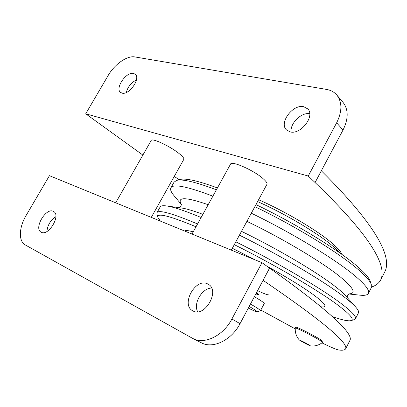 <?xml version="1.0" encoding="UTF-8"?>
<svg xmlns="http://www.w3.org/2000/svg" width="407" height="407" viewBox="0 0 407 407"><rect width="100%" height="100%" fill="white"/><g stroke="black" fill="none" stroke-linecap="round" stroke-linejoin="round"><path stroke-width="0.61" d="M358.425 312.932L358.47 312.841C359.02 311.706 358.104 309.788 355.718 307.087C353.286 304.355 349.303 300.87 343.773 296.637C323.941 281.283 279.889 255.128 239.423 235.16M354.243 319.622L355.469 318.732C356.547 316.595 351.556 311.355 340.491 303.012C320.492 287.932 276.292 261.899 235.826 241.809M332.351 316.56C342.028 320.004 348.26 321.357 351.043 320.619C354.583 319.5 349.949 314.143 337.149 304.558C317.363 289.82 273.865 264.311 234.284 244.653M197.573 223.962C172.064 213.283 158.516 209.539 156.929 212.724L156.929 214.143L157.875 217.348M201.129 217.506C184.569 210.623 172.924 206.751 166.198 205.891C162.719 205.464 160.704 205.815 160.16 206.954L156.995 212.607M196.016 226.791C169.073 215.588 156.374 212.495 157.921 217.501L160.419 221.113M257.585 290.659C264.494 293.905 268.264 295.268 268.9 294.76M341.89 254.406C340.944 251.75 337.729 248.051 332.239 243.305C317.867 230.738 285.47 211.452 258.603 199.73M340.033 253.088L333.033 246.296C318.33 233.521 285.297 213.817 257.6 201.582M370.172 281.191L370.121 281.044C368.91 277.579 364.524 272.588 356.959 266.071C338.192 249.745 295.538 223.529 255.957 204.614M217.424 187.927C197.929 180.764 185.455 177.966 179.996 179.528L176.872 180.342M371.306 287.657L371.281 284.401C370.07 280.932 365.598 275.88 357.855 269.246C338.766 252.747 295.324 226.068 254.863 206.639M359.89 295.156L360.337 295.202C364.82 295.66 367.506 295.05 368.396 293.366C369.861 290.476 365.267 284.539 354.609 275.559C335.348 259.32 291.768 232.763 251.307 213.207M216.402 189.789C195.482 181.924 182.199 178.8 176.546 180.423L174.048 182.173L170.935 187.724M212.881 196.174C187.067 186.365 173.056 183.603 170.843 187.886C170.055 189.621 171.143 192.246 174.115 195.772L181.395 204.502M349.984 340.293L350.101 340.064C352.518 333.989 335.337 314.952 269.587 268.096L261.966 262.678L49.435 175.676L26.048 215.573C18.936 227.386 18.376 241.346 25.295 244.943L192.257 338.166L201.379 342.801C212.897 349.16 231.552 340.237 240.038 323.662L263.075 280.337C329.792 325.778 347.654 343.549 345.726 348.662C344.953 350.137 342.516 350.564 338.405 349.939C336.157 349.481 330.667 347.125 321.937 342.867M115.69 202.803L151.19 140.496C151.791 137.678 169.963 146.118 179.004 153.48C182.621 156.39 184.234 158.348 183.832 159.356L183.811 159.391M192.018 234.045L230.52 164.163C231.334 160.373 253.932 170.35 263.136 178.678C266.158 181.339 267.43 183.211 266.961 184.295L266.936 184.34M256.446 292.801L258.715 294.495L258.455 294.978L255.906 293.823M305.586 342.989L305.235 343.422L299.354 340.033C296.337 336.599 294.978 332.605 295.284 328.057L295.736 327.182C295.334 326.027 314.204 335.5 320.762 339.764L322.985 341.514L322.532 342.394C318.986 345.258 314.947 346.418 310.414 345.869L309.559 345.197L310.414 345.869M295.238 328.876L260.811 310.053M254.395 296.662L259.488 299.766C262.785 301.887 264.372 303.144 264.255 303.536L260.47 310.689C260.556 310.353 258.938 309.147 255.611 307.071L250.488 304.009M248.301 308.119C253.469 310.627 256.385 311.843 257.051 311.767C257.387 311.594 255.927 310.505 252.676 308.491L249.206 306.42M295.289 328.037C294.882 326.897 313.746 336.38 320.314 340.634L322.548 342.373M299.354 340.033L309.559 345.197M256.186 293.294L258.455 294.978M256.11 293.437L257.412 294.409L255.947 293.742M304.538 342.409L309.457 345.136M300.427 340.405L300.295 340.659M309.936 345.701L305.342 343.457M305.235 343.422L300.381 340.73M300.274 340.664L299.806 340.11M309.869 345.685L305.418 343.518M299.888 340.14L304.355 342.312M55.866 216.656C50.493 220.243 47.512 225.188 46.922 231.497M211.589 288.054C202.106 288.049 193.015 303.505 197.685 311.787M207.611 283.908L208.348 284.305C220.401 290.613 204.69 317.938 192.959 310.923L192.786 310.831C180.443 304.746 195.574 277.462 207.611 283.908M53.337 211.35L53.622 211.503C61.254 215.155 48.423 236.645 41.219 232.199L41.153 232.163C33.455 228.556 45.971 207.27 53.337 211.35M261.966 262.678L231.904 318.986C223.265 335.79 204.441 344.892 192.903 338.507M179.222 179.726L174.257 176.424M142.888 155.072L85.709 113.802L308.231 176.033L315.084 182.555C374.165 239.107 386.66 266.921 380.83 279.645C379.049 283.145 375.956 285.602 371.555 287.011M384.819 271.8L385.088 271.276C391.381 257.646 379.522 228.637 321.342 170.782L343.03 130.006C348.529 118.793 348.55 109.61 343.096 102.467L336.838 95.06C342.297 102.218 342.231 111.472 336.64 122.828L343.03 130.006M309.722 113.69C301.302 112.113 289.784 123.555 291.142 132.046M136.431 79.945C131.217 82.611 127.839 86.798 126.292 92.506M122.054 93.127L120.558 92.409C114.713 88.38 126.267 71.469 133.511 73.423L135.221 74.227C141.005 78.322 129.131 95.38 122.054 93.127M290.084 131.868L286.518 129.945C278.658 123.051 292.811 103.943 303.724 106.715L307.768 108.903C315.394 115.99 300.671 135.088 290.084 131.868M85.709 113.802L108.155 75.509C114.596 64.245 127.121 55.413 134.895 56.939L326.5 89.408C330.784 90.156 334.228 92.038 336.838 95.06M308.231 176.033L336.64 122.828M355.718 307.087L345.568 295.66C343.335 293.152 339.789 290.018 334.925 286.258C316.829 272.105 277.019 248.545 241.488 231.344M202.874 214.347C193.228 210.714 186.07 208.603 181.4 208.002L166.738 205.967M348.896 293.854C356.654 293.717 353.663 287.963 339.921 276.597C322.059 262.077 282.438 238.37 246.896 221.357M208.186 204.701C185.582 196.917 176.648 196.774 181.38 204.273M320.909 306.771C328.271 307.875 325.564 303.708 312.8 294.271C301.77 286.375 286.447 276.999 266.829 266.132M255.601 260.073L232.326 248.27M193.213 231.878C188.304 230.464 185.429 230.174 184.59 231.008M231.904 318.986L240.038 323.662M269.587 268.096L263.075 280.337M315.084 182.555L321.342 170.782M347.069 297.349L347.492 295.299L349.104 293.762M179.482 207.738L180.901 206.349M181.354 204.09L180.967 206.227M358.47 312.841L355.469 318.732M351.043 320.619L354.385 319.576M370.121 281.044L371.281 284.401M371.367 287.535L368.396 293.366M348.692 293.966L360.337 295.202M335.287 317.572L334.707 318.706M183.832 159.356L151.287 217.374M266.961 184.295L231.318 250.132M257.051 311.767L260.409 310.739M350.101 340.064L345.726 348.662M380.83 279.645L385.088 271.276"/></g></svg>

